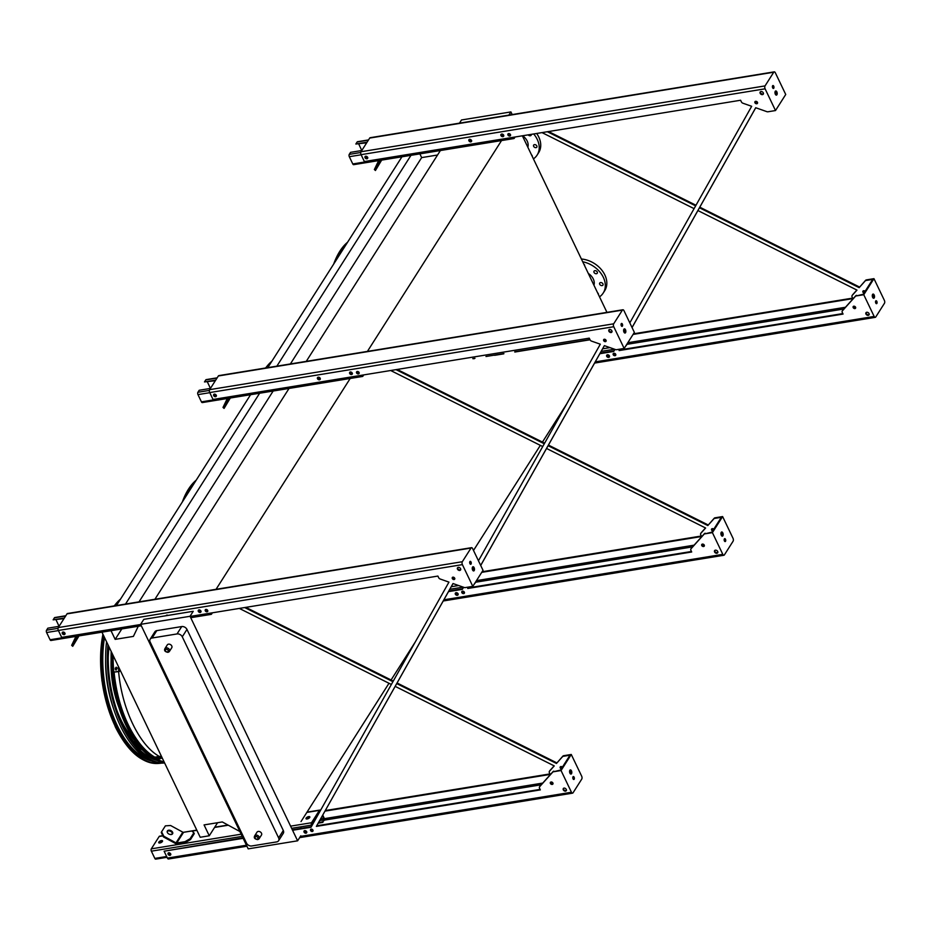 <?xml version="1.0" encoding="UTF-8"?>
<svg xmlns="http://www.w3.org/2000/svg" width="931" height="931" viewBox="0 0 931 931"><rect width="100%" height="100%" fill="white"/><g stroke="black" fill="none" stroke-linecap="round" stroke-linejoin="round"><path stroke-width="1.4" d="M155.023 757.275A85.873 43.908 -99.3 0 1 114.117 672.24M459.472 123.148L461.497 119.971L510.921 111.918L512.19 114.56M522.372 135.81L606.954 312.362M111.01 630.694L115.165 639.364L133.401 636.397L138.265 626.249M239.895 831.534L222.3 821.945L204.064 824.913L209.266 835.782L200.212 837.26L101.956 632.172M154.907 599.273L289.041 388.436M306.264 361.368L440.852 149.81M216.062 589.3L350.196 378.475M367.419 351.394L501.995 139.848M290.379 363.951L421.662 157.607L437.535 155.011M115.165 639.364L121.798 628.937M139.022 601.857L273.155 391.032M419.869 153.871L421.662 157.607M125.51 604.056L259.633 393.231M276.868 366.151L410.99 155.326M116.445 605.534L250.579 394.709M267.802 367.629L401.936 156.804M209.266 835.782L217.586 822.713M301.016 821.573L388.995 683.273M391.09 679.991L415.319 641.901M473.507 550.442L540.352 445.355M542.447 442.085L566.676 403.996M508.896 115.095L510.921 111.918M190.052 616.287L193.229 611.295L143.805 619.348L140.628 624.34L190.052 616.287L297.617 840.809L300.806 835.805M300.934 826.809L300.911 828.381M140.628 624.34L248.193 848.863L297.617 840.809M156.792 630.624L152.102 638.003A4.236 3.154 -147.5 0 0 150.182 639.178L154.872 631.812A4.236 3.154 32.5 0 1 156.792 630.624L181.731 626.563A4.236 3.154 32.5 0 1 186.968 629.426L283.303 830.499A4.236 3.154 32.5 0 1 283.28 833.35L278.59 840.728A4.236 3.154 -147.5 0 0 278.613 837.877L283.303 830.499M186.968 629.426L182.278 636.804L278.613 837.877M152.102 638.003L177.03 633.941L181.731 626.563M278.59 840.728A4.236 3.154 -147.5 0 1 276.67 841.903L251.742 845.965A4.236 3.154 -147.5 0 1 246.494 843.102L150.159 642.041A4.236 3.154 -147.5 0 1 150.182 639.178M164.95 648.593C163.961 650.571 164.973 651.816 167.964 652.34L169.407 651.421A2.642 1.967 32.5 0 0 168.232 648.348A2.642 1.967 32.5 0 0 164.95 648.593L167.289 644.904A2.642 1.967 32.5 0 1 170.582 644.659A2.642 1.967 32.5 0 1 171.758 647.743L169.407 651.421A2.642 1.967 32.5 0 1 168.208 652.165M254.675 835.863C253.686 837.842 254.698 839.087 257.689 839.622L259.132 838.703A2.642 1.967 32.5 0 0 257.957 835.619A2.642 1.967 32.5 0 0 254.675 835.863L257.014 832.174A2.642 1.967 32.5 0 1 260.308 831.93A2.642 1.967 32.5 0 1 261.483 835.014L259.132 838.703A2.642 1.967 32.5 0 1 257.934 839.436M182.278 636.804A4.236 3.154 -147.5 0 0 177.03 633.941M593.931 285.177A11.416 8.519 -147.5 0 0 588.311 273.458M599.517 296.849A23.263 17.34 -147.5 0 0 603.218 293.032L604.743 290.647A23.263 17.34 -147.5 0 0 602.404 270.909A23.263 17.34 -147.5 0 0 581.386 259.004M603.218 293.032A23.263 17.34 -147.5 0 0 582.725 261.774M584.656 265.824A1.909 1.42 -147.5 0 0 583.842 264.125M594.048 272.434A1.909 1.42 -147.5 0 0 597.271 273.19A1.909 1.42 -147.5 0 0 594.059 271.142A1.909 1.42 -147.5 0 0 594.048 272.434M599.739 284.316A1.909 1.42 -147.5 0 0 602.962 285.072A1.909 1.42 -147.5 0 0 599.75 283.024A1.909 1.42 -147.5 0 0 599.739 284.316M598.4 294.499A1.909 1.42 -147.5 0 0 597.586 292.8M533.428 158.887A23.263 17.34 -147.5 0 0 537.129 155.07L538.642 152.696A23.263 17.34 -147.5 0 0 536.687 133.482M537.129 155.07A23.263 17.34 -147.5 0 0 533.707 133.959M531.322 134.355A1.909 1.42 32.5 0 1 528.191 134.855M536 147.645A1.909 1.42 32.5 0 1 533.649 145.073A1.909 1.42 32.5 0 1 536.861 147.11A1.909 1.42 32.5 0 1 536 147.645M531.485 154.849A1.909 1.42 32.5 0 1 532.299 156.548M527.83 147.214A11.416 8.519 -147.5 0 0 522.617 135.775M515.076 136.997L514.261 138.265A1.687 0.861 -99.3 0 1 513.877 138.556A1.687 0.861 -99.3 0 1 512.993 137.835L512.772 137.369M513.144 137.311L513.772 137.928L514.424 137.101M471.61 140.546A1.478 1.106 32.5 0 1 469.631 139.289M503.718 135.309A1.478 1.106 32.5 0 1 501.751 134.064M354.048 164.38A1.687 0.861 -99.3 0 1 353.664 164.671A1.687 0.861 -99.3 0 1 352.779 163.949L349.311 156.699A1.687 0.861 -99.3 0 1 349.265 154.371L350.545 152.347L361.787 150.519L358.796 144.096M367.792 157.735A1.478 1.106 32.5 0 1 365.499 156.28M471.668 140.802A1.478 1.106 32.5 0 1 469.375 139.347M503.776 135.577A1.478 1.106 32.5 0 1 501.495 134.111M367.082 142.199L355.84 144.026L357.132 142.001A1.687 0.861 -99.3 0 1 357.516 141.71A1.687 0.861 -99.3 0 1 357.981 141.861M366.686 142.815L355.84 144.026M367.722 157.479A1.478 1.106 32.5 0 1 365.755 156.222M380.057 160.365A1.059 0.791 -147.5 0 0 379.801 160.632L375.437 170.501L374.367 169.523L378.649 160.597M380.884 160.225L378.312 165.136L381.082 160.202M381.675 160.097L375.437 170.501M374.367 169.523L375.298 170.024M609.479 356.038A1.478 1.106 32.5 0 1 607.501 354.781M627.122 343.795A1.687 0.861 -99.3 0 1 626.9 344.551L625.329 346.623M614.6 349.905L614.297 349.253A1.687 0.861 -99.3 0 1 614.227 349.113M609.537 356.294A1.478 1.106 32.5 0 1 607.245 354.839M458.122 593.943A1.478 1.106 32.5 0 1 456.155 592.698M475.764 581.7A1.687 0.861 -99.3 0 1 475.543 582.457L473.972 584.528M463.254 587.81L462.94 587.158A1.687 0.861 -99.3 0 1 462.87 587.019M458.18 594.211A1.478 1.106 32.5 0 1 455.887 592.756M363.718 374.902L362.915 376.171A1.687 0.861 -99.3 0 1 362.52 376.461A1.687 0.861 -99.3 0 1 361.647 375.752L361.426 375.286M361.787 375.216L362.415 375.833L363.078 375.007M320.252 378.452A1.478 1.106 32.5 0 1 318.286 377.195M352.36 373.215A1.478 1.106 32.5 0 1 350.393 371.969M202.702 402.285A1.687 0.861 -99.3 0 1 202.306 402.576A1.687 0.861 -99.3 0 1 201.433 401.855L197.966 394.616A1.687 0.861 -99.3 0 1 197.907 392.277L199.187 390.264L210.429 388.425L207.438 382.013M216.434 395.64A1.478 1.106 32.5 0 1 214.142 394.185M320.311 378.708A1.478 1.106 32.5 0 1 318.018 377.253M352.43 373.482A1.478 1.106 32.5 0 1 350.137 372.028M215.724 380.104L204.494 381.931L205.774 379.906A1.687 0.861 -99.3 0 1 206.158 379.615A1.687 0.861 -99.3 0 1 206.624 379.767M215.329 380.721L204.494 381.931M216.376 395.384A1.478 1.106 32.5 0 1 214.398 394.127M228.712 398.27A1.059 0.791 -147.5 0 0 228.444 398.538L224.08 408.406L223.009 407.429L227.304 398.503M229.538 398.131L226.955 403.042L229.736 398.107M230.318 398.002L224.08 408.406M223.009 407.429L223.94 407.929M320.252 810.866L311.78 823.26L312.106 825.343M309.86 817.174A2.118 0.908 -25.6 0 0 308.929 817.104A2.118 0.908 -25.6 0 0 306.241 818.908M190.087 838.726L193.869 832.768L194.276 833.641L190.494 839.587L185.397 842.543L177.169 843.882A2.118 1.571 32.5 0 1 175.656 843.591L163.449 836.922L161.261 832.512L161.598 831.802L163.798 836.213L175.994 842.881A1.059 0.791 -147.5 0 0 176.75 843.02L184.978 841.682L190.087 838.726L190.494 839.587M161.389 840.6A2.118 0.908 154.4 0 1 162.541 840.868A2.118 0.908 154.4 0 1 161.016 842.602A2.118 0.908 154.4 0 1 158.724 842.695A2.118 0.908 154.4 0 1 159.399 841.484A2.118 0.908 154.4 0 1 161.389 840.6M156.105 858.848A1.687 0.861 -99.3 0 1 155.721 859.138A1.687 0.861 -99.3 0 1 154.837 858.417L151.369 851.178A1.687 0.861 -99.3 0 1 151.311 848.851L159.189 836.48A1.687 0.861 -99.3 0 1 159.573 836.189A1.687 0.861 -99.3 0 1 160.039 836.341M311.897 825.727L311.582 825.064A1.687 0.861 -99.3 0 1 311.524 822.736L319.403 810.366A1.687 0.861 -99.3 0 1 319.787 810.075A1.687 0.861 -99.3 0 1 320.473 810.47M308.685 816.592A2.118 0.908 154.4 0 1 309.837 816.871A2.118 0.908 154.4 0 1 308.312 818.593A2.118 0.908 154.4 0 1 306.02 818.698A2.118 0.908 154.4 0 1 306.695 817.488A2.118 0.908 154.4 0 1 308.685 816.592M162.564 841.17A2.118 0.908 -25.6 0 0 161.633 841.112A2.118 0.908 -25.6 0 0 158.945 842.904M306.765 831.86A1.478 1.106 32.5 0 1 304.798 830.603M314.922 818.302A1.478 1.106 -147.5 0 0 315.935 816.72M322.743 815.137L324.139 818.035A1.687 0.861 -99.3 0 1 324.186 820.374L322.65 821.875L323.941 819.85L322.533 815.521M322.65 821.875L318.577 822.538M313.188 823.411L311.641 823.667M316.109 817.697A1.478 1.106 32.5 0 1 315.155 817.942M306.823 832.116A1.478 1.106 32.5 0 1 304.542 830.661M170.827 854.274A1.478 1.106 32.5 0 1 168.546 852.819M170.769 854.018A1.478 1.106 32.5 0 1 168.802 852.761M322.906 822.387L318.239 823.155M312.851 824.028L311.652 824.226M172.421 833.99A2.956 1.967 25.6 0 0 170.489 831.313A2.956 1.967 25.6 0 0 167.196 831.476M193.869 832.768L191.786 830.976L183.558 832.314A1.059 0.791 -147.5 0 1 182.813 832.174L170.606 825.506L165.381 825.855L161.598 831.802M172.572 833.792A2.956 1.967 25.6 0 0 172.654 833.652A2.956 1.967 25.6 0 0 170.827 830.603A2.956 1.967 25.6 0 0 167.312 831.092A2.956 1.967 25.6 0 0 169.023 834.095A2.956 1.967 25.6 0 0 172.572 833.792M185.397 842.543L184.978 841.682M163.798 836.213L163.449 836.922M212.361 612.819L211.558 614.088A1.687 0.861 -99.3 0 1 211.162 614.379A1.687 0.861 -99.3 0 1 210.29 613.657L210.069 613.192M210.441 613.133L211.069 613.75L211.721 612.924M201.015 611.132A1.478 1.106 32.5 0 1 199.048 609.875M51.345 640.191A1.687 0.861 -99.3 0 1 50.949 640.481A1.687 0.861 -99.3 0 1 50.076 639.76L46.608 632.521A1.687 0.861 -99.3 0 1 46.55 630.194L47.842 628.169L59.072 626.33L56.093 619.918M65.077 633.546A1.478 1.106 32.5 0 1 62.784 632.091M201.073 611.388A1.478 1.106 32.5 0 1 198.78 609.933M64.367 618.009L53.137 619.837L54.417 617.812A1.687 0.861 -99.3 0 1 54.813 617.532A1.687 0.861 -99.3 0 1 55.266 617.684M63.971 618.626L53.137 619.837M65.019 633.289A1.478 1.106 32.5 0 1 63.052 632.033M77.354 636.176A1.059 0.791 -147.5 0 0 77.098 636.455L72.734 646.312L71.664 645.334L75.946 636.408M78.181 636.048L75.597 640.947L78.379 636.013M78.972 635.92L72.734 646.312M71.664 645.334L72.583 645.846M699.46 207.788L859.162 287.656L865.202 280.918A2.118 1.571 32.5 0 1 866.051 280.475L872.696 279.393L863.235 294.266L856.206 295.942A2.118 1.571 -147.5 0 0 855.368 296.384L842.392 310.849A2.118 1.571 -147.5 0 0 842.264 312.432L843.055 314.073L619.08 350.58L619.93 349.148M842.811 313.584L619.452 349.975M632.044 327.526L755.716 107.728L766.865 111.662A2.118 1.571 -147.5 0 0 767.97 111.778L775.511 110.545L765.107 88.817A2.118 1.082 -99.3 0 1 765.038 85.908L773.742 72.222A2.118 1.082 -99.3 0 1 774.22 71.862A2.118 1.082 -99.3 0 1 775.325 72.758L785.729 94.485L775.511 110.545M859.162 287.656L865.586 280.324A2.118 1.571 32.5 0 1 866.424 279.882L873.965 278.66L884.38 300.387A2.118 1.082 -99.3 0 1 884.45 303.297L875.745 316.982A2.118 1.082 -99.3 0 1 875.256 317.343A2.118 1.082 -99.3 0 1 874.162 316.447L863.759 294.72L856.206 295.942M875.664 301.109A1.478 0.756 -99.3 0 1 876.036 303.448M872.65 294.347A2.118 1.082 -99.3 0 1 873.581 296.139A2.118 1.082 -99.3 0 1 873.266 298.141M614.064 350.859L600.192 353.117M614.914 349.358L613.738 351.441L599.855 353.71M852.656 298.118L633.464 333.833M697.901 210.546L856.974 290.1L852.226 295.383A2.118 1.571 32.5 0 0 852.098 296.966L852.889 298.618L633.08 334.427M547.37 131.737L695.643 205.879M694.084 208.637L542.028 132.609M865.132 291.287A1.478 1.106 -147.5 0 0 862.944 291.147A1.478 1.106 -147.5 0 0 864.003 293.067M632.068 327.572L755.751 107.74M856.59 295.348A2.118 1.571 -147.5 0 0 855.752 295.779L842.764 310.256A2.118 1.571 -147.5 0 0 842.555 310.582M855.729 307.858A1.478 1.106 32.5 0 1 853.366 306.346M869.228 314.503A1.909 1.42 32.5 0 1 866.121 312.525M609.526 356.608A1.583 1.187 32.5 0 1 606.977 354.979M615.822 354.944A1.478 1.106 32.5 0 1 613.459 353.443M763.478 93.775A1.909 1.42 32.5 0 1 760.371 91.797M510.56 135.251A1.478 1.106 32.5 0 1 508.198 133.75M367.78 158.037A1.583 1.187 32.5 0 1 365.22 156.408M503.776 135.879A1.583 1.187 32.5 0 1 501.215 134.25M471.656 141.105A1.583 1.187 32.5 0 1 469.108 139.487M757.578 102.992A1.478 1.106 32.5 0 1 755.216 101.491M619.08 350.58L619.883 349.148M629.81 322.871L751.666 106.297L742.903 103.213A2.118 1.571 -147.5 0 1 741.39 101.898L740.599 100.245L364.382 161.552L361.077 154.662A2.118 1.082 -99.3 0 1 361.007 151.741L369.7 138.067A2.118 1.082 -99.3 0 1 370.189 137.707L774.22 71.862M853.785 306.194A1.478 1.106 -147.5 0 0 854.937 308.603A1.478 1.106 -147.5 0 0 853.785 306.194M866.749 312.257A1.909 1.42 -147.5 0 0 868.227 315.365A1.909 1.42 -147.5 0 0 866.749 312.257M607.443 354.792A1.583 1.187 -147.5 0 0 608.676 357.388A1.583 1.187 -147.5 0 0 607.443 354.792M613.878 353.28A1.478 1.106 -147.5 0 0 615.03 355.7A1.478 1.106 -147.5 0 0 613.878 353.28M760.988 91.529A1.909 1.42 -147.5 0 0 762.477 94.636A1.909 1.42 -147.5 0 0 760.988 91.529M508.617 133.587A1.478 1.106 -147.5 0 0 509.769 136.007A1.478 1.106 -147.5 0 0 508.617 133.587M365.697 156.233A1.583 1.187 -147.5 0 0 366.93 158.817A1.583 1.187 -147.5 0 0 365.697 156.233M501.681 134.064A1.583 1.187 -147.5 0 0 502.926 136.659A1.583 1.187 -147.5 0 0 501.681 134.064M469.573 139.301A1.583 1.187 -147.5 0 0 470.807 141.884A1.583 1.187 -147.5 0 0 469.573 139.301M755.623 101.328A1.478 1.106 -147.5 0 0 756.787 103.748A1.478 1.106 -147.5 0 0 755.623 101.328M548.557 131.539L695.981 205.262M699.798 207.171L859.546 287.051M852.4 295.115A2.118 1.571 32.5 0 1 852.61 294.79L856.869 290.041M864.375 292.462A1.478 1.106 32.5 0 1 863.2 290.891M875.768 303.041A1.478 0.756 80.7 0 0 876.537 303.669A1.478 0.756 80.7 0 0 877.049 302.086A1.478 0.756 80.7 0 0 876.059 300.748A1.478 0.756 80.7 0 0 875.768 303.041M872.65 297.361A2.118 1.082 80.7 0 0 873.744 298.257A2.118 1.082 80.7 0 0 874.477 296A2.118 1.082 80.7 0 0 873.069 294.08A2.118 1.082 80.7 0 0 872.65 297.361M873.965 278.66L863.759 294.72M775.325 91.215A2.118 1.082 -99.3 0 1 776.245 93.007A2.118 1.082 -99.3 0 1 775.942 94.997M772.544 85.896A1.478 0.756 -99.3 0 1 772.928 88.236M776.838 91.843A2.118 1.082 80.7 0 0 775.744 90.947A2.118 1.082 80.7 0 0 775.325 94.217A2.118 1.082 80.7 0 0 776.419 95.125A2.118 1.082 80.7 0 0 776.838 91.843M773.719 86.164A1.478 0.756 80.7 0 0 772.951 85.536A1.478 0.756 80.7 0 0 772.66 87.828A1.478 0.756 80.7 0 0 773.428 88.457A1.478 0.756 80.7 0 0 773.719 86.164M548.103 445.693L707.804 525.561L713.856 518.823A2.118 1.571 32.5 0 1 714.694 518.392L721.339 517.31L711.878 532.171L704.86 533.847A2.118 1.571 -147.5 0 0 704.011 534.289L691.035 548.755A2.118 1.571 -147.5 0 0 690.907 550.337L691.698 551.99L467.723 588.485L468.572 587.054M691.454 551.489L468.107 587.892M480.687 565.431L604.359 345.634L615.507 349.567A2.118 1.571 -147.5 0 0 616.613 349.684L624.166 348.45L613.75 326.723A2.118 1.082 -99.3 0 1 613.68 323.813L622.385 310.128A2.118 1.082 -99.3 0 1 622.874 309.767A2.118 1.082 -99.3 0 1 623.968 310.663L634.372 332.39L624.166 348.45M707.804 525.561L714.228 518.23A2.118 1.571 32.5 0 1 715.066 517.799L722.619 516.565L733.023 538.293A2.118 1.082 -99.3 0 1 733.093 541.202L724.388 554.888A2.118 1.082 -99.3 0 1 723.911 555.248A2.118 1.082 -99.3 0 1 722.805 554.352L712.401 532.625L722.619 516.565M480.71 565.478L604.394 345.645M705.233 533.254A2.118 1.571 -147.5 0 0 704.395 533.696L691.407 548.161A2.118 1.571 -147.5 0 0 691.209 548.487M462.719 588.764L448.835 591.022M704.371 545.764A1.478 1.106 32.5 0 1 702.009 544.263M717.882 552.409A1.909 1.42 32.5 0 1 714.764 550.43M458.168 594.513A1.583 1.187 32.5 0 1 455.62 592.884M612.121 331.68A1.909 1.42 32.5 0 1 609.014 329.702M359.215 373.156A1.478 1.106 32.5 0 1 356.841 371.655M216.423 395.943A1.583 1.187 32.5 0 1 213.874 394.325M352.418 373.785A1.583 1.187 32.5 0 1 349.858 372.156M320.299 379.022A1.583 1.187 32.5 0 1 317.75 377.392M606.221 340.897A1.478 1.106 32.5 0 1 603.858 339.396M464.464 592.849A1.478 1.106 32.5 0 1 462.102 591.348M396.012 369.642L544.286 443.784M481.723 572.344L701.532 536.524L700.74 534.871A2.118 1.571 32.5 0 1 700.868 533.288L705.617 528.005L546.544 448.463M542.726 446.554L390.683 370.515M713.774 529.192A1.478 1.106 -147.5 0 0 711.598 529.052A1.478 1.106 -147.5 0 0 712.646 530.973M701.299 536.023L482.107 571.75M463.557 587.263L462.381 589.358L448.509 591.616M724.411 540.946A1.478 0.756 80.7 0 0 725.179 541.574A1.478 0.756 80.7 0 0 725.691 539.992A1.478 0.756 80.7 0 0 724.702 538.653A1.478 0.756 80.7 0 0 724.411 540.946M721.292 535.267A2.118 1.082 80.7 0 0 722.386 536.163A2.118 1.082 80.7 0 0 723.119 533.905A2.118 1.082 80.7 0 0 721.711 531.985A2.118 1.082 80.7 0 0 721.292 535.267M397.2 369.456L544.623 443.168M548.452 445.088L708.188 524.968M701.043 533.021A2.118 1.571 32.5 0 1 701.252 532.695L705.512 527.947M713.03 530.379A1.478 1.106 32.5 0 1 711.843 528.796M467.723 588.485L468.526 587.054M478.464 560.776L600.309 344.202L591.546 341.118A2.118 1.571 -147.5 0 1 590.033 339.803L589.242 338.151L213.024 399.469L209.719 392.568A2.118 1.082 -99.3 0 1 209.65 389.647L218.354 375.973A2.118 1.082 -99.3 0 1 218.832 375.612L622.874 309.767M704.86 533.847L712.401 532.625M702.428 544.1A1.478 1.106 32.5 0 1 703.58 546.52A1.478 1.106 32.5 0 1 702.428 544.1M715.392 550.163A1.909 1.42 32.5 0 1 716.882 553.27A1.909 1.42 32.5 0 1 715.392 550.163M456.085 592.698A1.583 1.187 32.5 0 1 457.33 595.293A1.583 1.187 32.5 0 1 456.085 592.698M462.521 591.185A1.478 1.106 32.5 0 1 463.673 593.606A1.478 1.106 32.5 0 1 462.521 591.185M609.63 329.446A1.909 1.42 32.5 0 1 611.12 332.542A1.909 1.42 32.5 0 1 609.63 329.446M357.26 371.492A1.478 1.106 32.5 0 1 358.412 373.913A1.478 1.106 32.5 0 1 357.26 371.492M214.339 394.139A1.583 1.187 32.5 0 1 215.573 396.722A1.583 1.187 32.5 0 1 214.339 394.139M350.335 371.981A1.583 1.187 32.5 0 1 351.569 374.565A1.583 1.187 32.5 0 1 350.335 371.981M318.216 377.206A1.583 1.187 32.5 0 1 319.461 379.801A1.583 1.187 32.5 0 1 318.216 377.206M604.277 339.245A1.478 1.106 32.5 0 1 605.429 341.654A1.478 1.106 32.5 0 1 604.277 339.245M724.306 539.014A1.478 0.756 -99.3 0 1 724.69 541.353M721.292 532.253A2.118 1.082 -99.3 0 1 722.223 534.045A2.118 1.082 -99.3 0 1 721.909 536.047M625.481 329.749A2.118 1.082 80.7 0 0 624.387 328.852A2.118 1.082 80.7 0 0 623.968 332.134A2.118 1.082 80.7 0 0 625.062 333.03A2.118 1.082 80.7 0 0 625.481 329.749M622.362 324.069A1.478 0.756 80.7 0 0 621.594 323.441A1.478 0.756 80.7 0 0 621.303 325.734A1.478 0.756 80.7 0 0 622.071 326.362A1.478 0.756 80.7 0 0 622.362 324.069M623.968 329.12A2.118 1.082 -99.3 0 1 624.899 330.912A2.118 1.082 -99.3 0 1 624.585 332.902M621.198 323.813A1.478 0.756 -99.3 0 1 621.571 326.141M396.746 683.598L556.459 763.467L562.499 756.728A2.118 1.571 32.5 0 1 563.336 756.298L569.981 755.216L560.532 770.077L553.503 771.764A2.118 1.571 -147.5 0 0 552.665 772.195L539.677 786.66A2.118 1.571 -147.5 0 0 539.549 788.243L540.341 789.895L316.365 826.391L453.036 583.551M540.108 789.395L316.749 825.797M316.365 826.391L453.001 583.539L464.162 587.473A2.118 1.571 -147.5 0 0 465.256 587.589L472.808 586.367L462.393 564.628A2.118 1.082 -99.3 0 1 462.323 561.719L471.028 548.045A2.118 1.082 -99.3 0 1 471.517 547.672A2.118 1.082 -99.3 0 1 472.611 548.58L483.026 570.307L472.808 586.367M556.459 763.467L562.871 756.135A2.118 1.571 32.5 0 1 563.721 755.704L571.262 754.471L581.677 776.198A2.118 1.082 -99.3 0 1 581.735 779.119L573.042 792.793A2.118 1.082 -99.3 0 1 572.553 793.154A2.118 1.082 -99.3 0 1 571.459 792.258L561.044 770.531L571.262 754.471M553.875 771.171A2.118 1.571 -147.5 0 0 553.037 771.601L540.061 786.067A2.118 1.571 -147.5 0 0 539.852 786.392M311.361 826.67L292.334 829.777M242.91 837.83L164.112 851.202L243.142 838.319M553.026 783.669A1.478 1.106 32.5 0 1 550.652 782.168M566.525 790.326A1.909 1.42 32.5 0 1 563.418 788.336M170.827 854.577A1.583 1.187 32.5 0 1 168.267 852.959M306.823 832.419A1.583 1.187 32.5 0 1 304.262 830.789M460.775 569.597A1.909 1.42 32.5 0 1 457.656 567.619M207.857 611.073A1.478 1.106 32.5 0 1 205.483 609.561M65.065 633.848A1.583 1.187 32.5 0 1 62.517 632.23M201.061 611.69A1.583 1.187 32.5 0 1 198.512 610.061M454.863 578.814A1.478 1.106 32.5 0 1 452.501 577.301M313.119 830.766A1.478 1.106 32.5 0 1 310.745 829.253M244.667 607.547L392.929 681.69M325 811.122L550.174 774.429L549.395 772.777A2.118 1.571 32.5 0 1 549.523 771.194L554.259 765.91L395.198 686.368M391.369 684.46L239.325 608.42M322.906 815.475A1.478 1.106 -147.5 0 0 322.917 814.834M315.295 817.732A1.583 1.187 -147.5 0 0 316.133 817.639M562.429 767.097A1.478 1.106 -147.5 0 0 560.241 766.958A1.478 1.106 -147.5 0 0 561.288 768.878M549.942 773.929L325.338 810.54M190.122 616.438L437.896 576.068L438.676 577.709A2.118 1.571 -147.5 0 0 440.2 579.024L448.951 582.119L311.024 827.263L292.578 830.266M573.054 778.851A1.478 0.756 80.7 0 0 573.822 779.48A1.478 0.756 80.7 0 0 574.334 777.897A1.478 0.756 80.7 0 0 573.356 776.559A1.478 0.756 80.7 0 0 573.054 778.851M569.935 773.172A2.118 1.082 80.7 0 0 571.04 774.068A2.118 1.082 80.7 0 0 571.762 771.811A2.118 1.082 80.7 0 0 570.354 769.902A2.118 1.082 80.7 0 0 569.935 773.172M169 858.638A2.118 1.082 -99.3 0 1 168.523 858.999A2.118 1.082 -99.3 0 1 167.417 858.103L164.112 851.202M245.842 607.361L393.278 681.085M397.095 682.993L556.831 762.873M549.686 770.926A2.118 1.571 32.5 0 1 549.895 770.6L554.154 765.852M561.672 768.284A1.478 1.106 32.5 0 1 560.497 766.702M140.697 624.492L61.667 637.374L58.362 630.473A2.118 1.082 -99.3 0 1 58.292 627.564L66.997 613.878A2.118 1.082 -99.3 0 1 67.486 613.517L471.517 547.672M553.503 771.764L561.044 770.531M551.071 782.005A1.478 1.106 32.5 0 1 552.223 784.426A1.478 1.106 32.5 0 1 551.071 782.005M564.035 788.08A1.909 1.42 32.5 0 1 565.524 791.175A1.909 1.42 32.5 0 1 564.035 788.08M168.744 852.773A1.583 1.187 32.5 0 1 169.977 855.356A1.583 1.187 32.5 0 1 168.744 852.773M304.728 830.615A1.583 1.187 32.5 0 1 305.973 833.198A1.583 1.187 32.5 0 1 304.728 830.615M311.163 829.102A1.478 1.106 32.5 0 1 312.316 831.511A1.478 1.106 32.5 0 1 311.163 829.102M458.285 567.351A1.909 1.42 32.5 0 1 459.763 570.459A1.909 1.42 32.5 0 1 458.285 567.351M205.902 609.409A1.478 1.106 32.5 0 1 207.066 611.818A1.478 1.106 32.5 0 1 205.902 609.409M62.982 632.044A1.583 1.187 32.5 0 1 64.227 634.628A1.583 1.187 32.5 0 1 62.982 632.044M198.978 609.886A1.583 1.187 32.5 0 1 200.212 612.47A1.583 1.187 32.5 0 1 198.978 609.886M166.067 615.717A1.583 1.187 32.5 0 1 168.08 615.391M452.92 577.15A1.478 1.106 32.5 0 1 454.072 579.559A1.478 1.106 32.5 0 1 452.92 577.15M572.949 776.931A1.478 0.756 -99.3 0 1 573.333 779.259M569.935 770.17A2.118 1.082 -99.3 0 1 570.866 771.962A2.118 1.082 -99.3 0 1 570.552 773.952M474.123 567.654A2.118 1.082 80.7 0 0 473.029 566.758A2.118 1.082 80.7 0 0 472.611 570.04A2.118 1.082 80.7 0 0 473.704 570.936A2.118 1.082 80.7 0 0 474.123 567.654M471.005 561.975A1.478 0.756 80.7 0 0 470.236 561.346A1.478 0.756 80.7 0 0 469.946 563.651A1.478 0.756 80.7 0 0 470.714 564.279A1.478 0.756 80.7 0 0 471.005 561.975M472.611 567.026A2.118 1.082 -99.3 0 1 473.542 568.818A2.118 1.082 -99.3 0 1 473.227 570.819M469.841 561.719A1.478 0.756 -99.3 0 1 470.225 564.058M346.437 244.027A86.129 44.036 80.7 0 0 336.254 260.028M270.77 362.974A86.129 44.036 80.7 0 0 266.697 367.815M195.091 481.932A86.129 44.036 80.7 0 0 184.897 497.945M164.368 762.442A86.897 44.432 -99.3 0 1 111.185 651.444M116.899 710.434A73.607 37.636 80.7 0 0 120.797 719.593A73.607 37.636 80.7 0 0 134.308 739.936M109.055 647.01A73.607 37.636 80.7 0 0 108.229 657.228M127.524 733.768A75.725 38.718 80.7 0 0 139.58 746.837M142.338 749.874A75.725 38.718 -99.3 0 1 134.541 743.985M113.791 709.387A75.725 38.718 -99.3 0 1 105.61 659.218M118.703 706.815A65.461 33.481 -99.3 0 1 111.092 660.091M115.851 670.029L115.351 669.331A87.037 44.513 -99.3 0 1 115.258 668.074L116.701 667.841A87.037 44.513 80.7 0 0 116.794 669.098L115.351 669.331L116.154 670.052M116.212 667.143L116.701 667.841M119.005 667.771A85.978 43.966 80.7 0 0 119.319 671.53L113.826 672.135L118.761 671.332A87.037 44.513 -99.3 0 1 118.365 666.433M113.826 672.135A87.037 44.513 -99.3 0 1 113.105 655.459M117.259 668.027L115.828 668.26A85.978 43.966 80.7 0 0 115.921 669.517M158.142 758.369L159.585 758.416A87.037 44.513 80.7 0 0 160.26 758.753L158.829 758.998A87.037 44.513 -99.3 0 1 158.154 758.649L158.014 758.497M162.611 758.765A87.037 44.513 -99.3 0 1 159.981 757.38L159.957 756.333A85.978 43.966 80.7 0 0 161.971 757.427M164.065 761.826A87.037 44.513 -99.3 0 1 155.046 758.183L159.981 757.38M155.046 758.183L155.023 757.136L159.957 756.333M108.741 646.335A84.884 43.408 80.7 0 0 122.822 724.946A84.884 43.408 80.7 0 0 157.211 760.511M107.938 644.683A86.583 44.269 80.7 0 0 122.217 725.901A86.583 44.269 80.7 0 0 164.601 762.931L163.53 763.036A86.443 44.199 -99.3 0 1 120.471 726.11A86.443 44.199 -99.3 0 1 106.565 641.808M104.528 637.56A84.43 43.175 80.7 0 0 117.294 725.621A84.43 43.175 80.7 0 0 151.497 760.988M121.949 734.373A83.871 42.884 80.7 0 0 149.204 759.94M103.795 636.024A86.129 44.036 80.7 0 0 116.678 726.576A86.129 44.036 80.7 0 0 159.573 763.362A86.129 44.036 80.7 0 0 161.54 763.117M119.412 600.879A86.129 44.036 80.7 0 0 115.351 605.72M159.329 756.438C139.441 745.487 121.856 708.875 118.621 671.647M257.142 839.168A1.583 1.187 -147.5 0 0 257.375 837.039A1.583 1.187 -147.5 0 0 255.047 837.423A1.583 1.187 -147.5 0 0 257.142 839.168M167.417 651.898A1.583 1.187 -147.5 0 0 167.65 649.768A1.583 1.187 -147.5 0 0 165.322 650.141A1.583 1.187 -147.5 0 0 167.417 651.898M360.739 152.498L349.265 154.371M361.135 154.779L349.311 156.699M512.993 137.835L352.779 163.949M368.362 140.174L357.132 142.001M590.021 339.78L514.808 352.034M503.764 353.838L494.675 355.316M474.391 358.621L473.658 358.738M609.98 347.612L602.613 348.822M614.297 349.253L601.158 351.394M458.622 585.529L451.256 586.728M462.94 587.158L449.801 589.3M209.394 390.415L197.907 392.277M209.778 392.684L197.966 394.616M361.647 375.752L201.433 401.855M217.016 378.079L205.774 379.906M319.403 810.366L306.834 812.414M228.281 825.215L214.572 827.45M196.895 830.336L191.972 831.127M171.676 834.444L170.943 834.56M162.925 835.863L159.189 836.48M311.524 822.736L290.6 826.146M241.176 834.199L151.311 848.851M320.055 811.215L319.368 811.332M323.907 818.396L320.613 818.931M315.225 819.815L313.817 820.036M323.941 819.85L319.705 820.537M314.317 821.421L312.781 821.666M311.582 825.064L291.636 828.322M242.211 836.375L151.369 851.178M166.649 856.497L154.837 858.417M182.813 832.174L175.994 842.881M183.558 832.314L176.75 843.02M58.036 628.32L46.55 630.194M58.42 630.59L46.608 632.521M210.29 613.657L190.343 616.904M140.918 624.957L50.076 639.76M65.659 615.985L54.417 617.812M865.202 280.918L865.586 280.324M876.152 302.261L875.559 302.354M845.453 307.265L627.808 342.724M855.554 307.079L853.727 307.381M843.917 308.976L627.017 344.319M765.107 88.817L361.077 154.662M874.162 316.447L595.258 361.891M866.051 280.475L866.424 279.882M852.226 295.383L852.61 294.79M842.764 310.256L842.392 310.849M855.752 295.779L855.368 296.384M773.742 72.222L369.7 138.067M765.038 85.908L361.007 151.741M713.856 518.823L714.228 518.23M704.197 544.984L702.37 545.287M692.559 546.881L475.66 582.224M724.795 540.166L724.202 540.259M694.095 545.17L476.451 580.641M722.805 554.352L443.901 599.797M613.75 326.723L209.719 392.568M714.694 518.392L715.066 517.799M700.868 533.288L701.252 532.695M704.395 533.696L704.011 534.289M691.407 548.161L691.035 548.755M613.68 323.813L209.65 389.647M622.385 310.128L218.354 375.973M562.499 756.728L562.871 756.135M552.839 782.89L551.012 783.192M541.202 784.786L324.302 820.141M573.449 778.072L572.844 778.176M542.738 783.076L324.349 818.663M571.459 792.258L300.41 836.422M246.447 845.22L167.417 858.103M462.393 564.628L58.362 630.473M563.336 756.298L563.721 755.704M549.523 771.194L549.895 770.6M553.037 771.601L552.665 772.195M540.061 786.067L539.677 786.66M462.323 561.719L58.292 627.564M471.028 548.045L66.997 613.878M347.577 242.235A86.036 43.99 80.7 0 0 333.74 263.997M333.647 264.125A85.198 43.559 -99.3 0 1 334.939 260.855M271.899 361.193A86.036 43.99 80.7 0 0 265.672 367.978M196.22 480.14A86.036 43.99 80.7 0 0 182.383 501.902M182.301 502.042A85.198 43.559 -99.3 0 1 183.582 498.76M164.24 762.186A86.979 44.479 -99.3 0 1 112.104 653.353M113.978 672.194A86.141 44.048 80.7 0 0 155.035 757.531M158.829 758.998L158.805 758.265M120.553 599.098A86.036 43.99 80.7 0 0 114.327 605.883M103.05 634.453A86.036 43.99 80.7 0 0 115.584 726.704A86.036 43.99 80.7 0 0 158.445 763.455L159.573 763.362M115.223 726.343A85.198 43.559 -99.3 0 1 102.945 634.255M513.877 138.556L353.664 164.671M368.525 139.918L357.516 141.71M589.928 339.571L514.715 351.825M503.915 353.582L485.982 356.503M474.996 358.295L472.785 358.656M362.52 376.461L202.306 402.576M217.167 377.823L206.158 379.615M319.787 810.075L306.997 812.158M227.967 825.041L214.735 827.193M196.79 830.115L183.267 832.326M172.293 834.118L170.07 834.479M162.82 835.654L159.573 836.189M167.033 857.3L155.721 859.138M211.162 614.379L190.727 617.707M141.303 625.76L50.949 640.481M65.822 615.728L54.813 617.532M875.256 317.343L594.583 363.078M852.109 295.534L852.482 294.941M842.648 310.407L842.276 311.001M723.911 555.248L443.226 600.984M700.752 533.451L701.136 532.846M691.291 548.312L690.918 548.906M572.553 793.154L299.642 837.632M246.924 846.221L168.523 858.999M549.395 771.357L549.779 770.763M539.945 786.218L539.561 786.823M333.147 264.916L347.682 242.072M265.475 368.013L272.003 361.03M181.789 502.833L196.325 479.977M158.445 763.455C142.036 763.781 127.617 751.492 115.176 726.587L101.875 680.666L102.829 633.999M114.129 605.918L120.646 598.936"/></g></svg>
